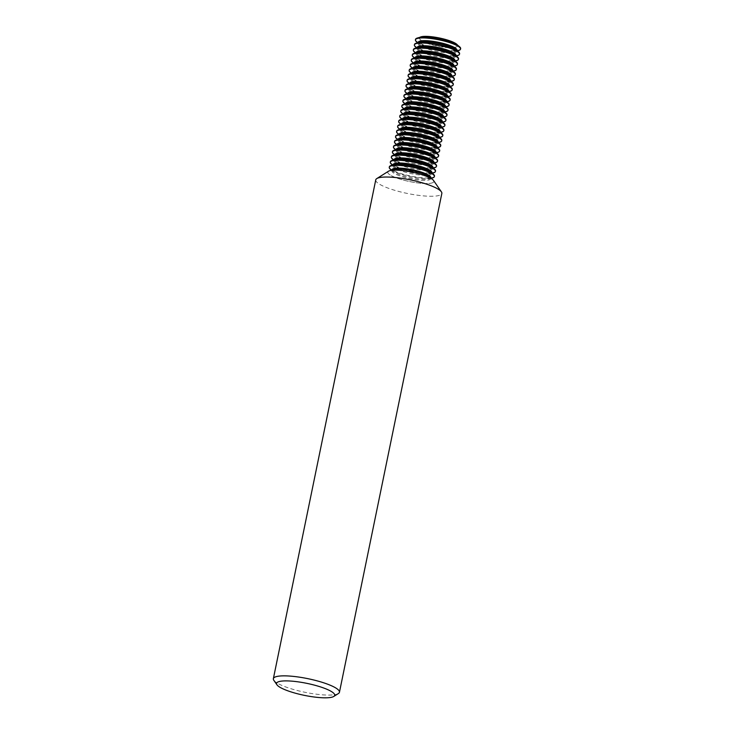<?xml version="1.0" encoding="UTF-8"?>
<svg xmlns="http://www.w3.org/2000/svg" width="734" height="734" viewBox="0 0 734 734"><rect width="100%" height="100%" fill="white"/><g stroke="black" fill="none" stroke-linecap="round" stroke-linejoin="round"><path stroke-width="0.55" stroke-dasharray="3.67 2.75" d="M388.506 171.224A23.506 4.854 -168.4 0 0 387.781 172.123A23.506 4.854 -168.4 0 0 404.884 180.463A23.506 4.854 -168.4 0 0 431.271 183.142A23.506 4.854 11.6 0 1 404.884 180.445A23.506 4.854 11.6 0 1 387.791 172.105A23.506 4.854 11.6 0 1 388.286 171.361M375.753 179.867A33.736 6.964 -168.4 0 0 400.287 191.84A33.736 6.964 -168.4 0 0 438.161 195.675A33.736 6.964 -168.4 0 0 441.84 193.437M338.411 693.538A33.736 6.964 11.6 0 1 335.768 694.502A33.736 6.964 11.6 0 1 301.335 691.492A33.736 6.964 11.6 0 1 273.81 680.28M389.35 166.838A23.029 4.753 -168.4 0 0 406.104 175.013A23.029 4.753 -168.4 0 0 431.968 177.637A23.029 4.753 -168.4 0 0 434.482 176.096M390.47 169.325A23.029 4.753 -168.4 0 0 410.168 176.444A23.029 4.753 -168.4 0 0 431.867 178.096A23.029 4.753 -168.4 0 0 432.473 177.949M390.396 161.737A23.029 4.753 -168.4 0 0 407.15 169.921A23.029 4.753 -168.4 0 0 433.014 172.536A23.029 4.753 -168.4 0 0 435.528 171.004M391.516 164.223A23.029 4.753 -168.4 0 0 411.214 171.352A23.029 4.753 -168.4 0 0 432.913 173.004A23.029 4.753 -168.4 0 0 433.519 172.848M391.442 156.645A23.029 4.753 -168.4 0 0 408.196 164.82A23.029 4.753 -168.4 0 0 434.06 167.435A23.029 4.753 -168.4 0 0 436.574 165.902M392.562 159.131A23.029 4.753 -168.4 0 0 412.26 166.251A23.029 4.753 -168.4 0 0 433.959 167.903A23.029 4.753 -168.4 0 0 434.565 167.756M392.488 151.543A23.029 4.753 -168.4 0 0 409.242 159.718A23.029 4.753 -168.4 0 0 435.106 162.342A23.029 4.753 -168.4 0 0 437.62 160.81M393.608 154.03A23.029 4.753 -168.4 0 0 413.306 161.15A23.029 4.753 -168.4 0 0 435.005 162.81A23.029 4.753 -168.4 0 0 435.611 162.654M393.534 146.442A23.029 4.753 -168.4 0 0 410.288 154.626A23.029 4.753 -168.4 0 0 436.152 157.241A23.029 4.753 -168.4 0 0 438.666 155.709M394.653 148.938A23.029 4.753 -168.4 0 0 414.352 156.058A23.029 4.753 -168.4 0 0 436.051 157.709A23.029 4.753 -168.4 0 0 436.657 157.553M394.58 141.35A23.029 4.753 -168.4 0 0 411.334 149.525A23.029 4.753 -168.4 0 0 437.198 152.14A23.029 4.753 -168.4 0 0 439.712 150.608M395.699 143.836A23.029 4.753 -168.4 0 0 415.398 150.956A23.029 4.753 -168.4 0 0 437.097 152.608A23.029 4.753 -168.4 0 0 437.703 152.461M395.626 136.249A23.029 4.753 -168.4 0 0 412.38 144.424A23.029 4.753 -168.4 0 0 438.244 147.048A23.029 4.753 -168.4 0 0 440.758 145.516M396.745 138.735A23.029 4.753 -168.4 0 0 416.444 145.855A23.029 4.753 -168.4 0 0 438.152 147.516A23.029 4.753 -168.4 0 0 438.748 147.36M396.681 131.147A23.029 4.753 -168.4 0 0 413.425 139.332A23.029 4.753 -168.4 0 0 439.29 141.946A23.029 4.753 -168.4 0 0 441.804 140.414M397.791 133.643A23.029 4.753 -168.4 0 0 417.49 140.763A23.029 4.753 -168.4 0 0 439.198 142.414A23.029 4.753 -168.4 0 0 439.794 142.258M397.727 126.055A23.029 4.753 -168.4 0 0 414.471 134.23A23.029 4.753 -168.4 0 0 440.336 136.854A23.029 4.753 -168.4 0 0 442.85 135.313M398.837 128.542A23.029 4.753 -168.4 0 0 418.536 135.662A23.029 4.753 -168.4 0 0 440.244 137.313A23.029 4.753 -168.4 0 0 440.84 137.166M398.773 120.954A23.029 4.753 -168.4 0 0 415.517 129.129A23.029 4.753 -168.4 0 0 441.382 131.753A23.029 4.753 -168.4 0 0 443.896 130.221M399.883 123.44A23.029 4.753 -168.4 0 0 419.582 130.569A23.029 4.753 -168.4 0 0 441.29 132.221A23.029 4.753 -168.4 0 0 441.896 132.065M399.819 115.862A23.029 4.753 -168.4 0 0 416.563 124.037A23.029 4.753 -168.4 0 0 442.428 126.652A23.029 4.753 -168.4 0 0 444.942 125.119M400.929 118.348A23.029 4.753 -168.4 0 0 420.628 125.468A23.029 4.753 -168.4 0 0 442.336 127.12A23.029 4.753 -168.4 0 0 442.941 126.973M400.865 110.761A23.029 4.753 -168.4 0 0 417.609 118.936A23.029 4.753 -168.4 0 0 443.474 121.56A23.029 4.753 -168.4 0 0 445.988 120.027M401.975 113.247A23.029 4.753 -168.4 0 0 421.674 120.367A23.029 4.753 -168.4 0 0 443.382 122.018A23.029 4.753 -168.4 0 0 443.987 121.872M401.911 105.659A23.029 4.753 -168.4 0 0 418.664 113.843A23.029 4.753 -168.4 0 0 444.52 116.458A23.029 4.753 -168.4 0 0 447.034 114.926M403.021 108.155A23.029 4.753 -168.4 0 0 422.72 115.275A23.029 4.753 -168.4 0 0 444.428 116.926A23.029 4.753 -168.4 0 0 445.033 116.77M402.957 100.567A23.029 4.753 -168.4 0 0 419.71 108.742A23.029 4.753 -168.4 0 0 445.566 111.357A23.029 4.753 -168.4 0 0 448.079 109.825M404.067 103.054A23.029 4.753 -168.4 0 0 423.766 110.173A23.029 4.753 -168.4 0 0 445.474 111.825A23.029 4.753 -168.4 0 0 446.079 111.678M404.003 95.466A23.029 4.753 -168.4 0 0 420.756 103.641A23.029 4.753 -168.4 0 0 446.611 106.265A23.029 4.753 -168.4 0 0 449.125 104.733M405.113 97.952A23.029 4.753 -168.4 0 0 424.821 105.072A23.029 4.753 -168.4 0 0 446.52 106.733A23.029 4.753 -168.4 0 0 447.125 106.577M405.049 90.365A23.029 4.753 -168.4 0 0 421.802 98.549A23.029 4.753 -168.4 0 0 447.657 101.164A23.029 4.753 -168.4 0 0 450.171 99.631M406.159 92.86A23.029 4.753 -168.4 0 0 425.867 99.98A23.029 4.753 -168.4 0 0 447.566 101.631A23.029 4.753 -168.4 0 0 448.171 101.475M406.095 85.272A23.029 4.753 -168.4 0 0 422.848 93.447A23.029 4.753 -168.4 0 0 448.713 96.071A23.029 4.753 -168.4 0 0 451.217 94.53M407.214 87.759A23.029 4.753 -168.4 0 0 426.913 94.879A23.029 4.753 -168.4 0 0 448.612 96.53A23.029 4.753 -168.4 0 0 449.217 96.383M407.141 80.171A23.029 4.753 -168.4 0 0 423.894 88.346A23.029 4.753 -168.4 0 0 449.758 90.97A23.029 4.753 -168.4 0 0 452.263 89.438M408.26 82.658A23.029 4.753 -168.4 0 0 427.959 89.787A23.029 4.753 -168.4 0 0 449.658 91.438A23.029 4.753 -168.4 0 0 450.263 91.282M408.187 75.079A23.029 4.753 -168.4 0 0 424.94 83.254A23.029 4.753 -168.4 0 0 450.804 85.869A23.029 4.753 -168.4 0 0 453.318 84.337M409.306 77.565A23.029 4.753 -168.4 0 0 429.005 84.685A23.029 4.753 -168.4 0 0 450.704 86.337A23.029 4.753 -168.4 0 0 451.309 86.19M409.233 69.978A23.029 4.753 -168.4 0 0 425.986 78.153A23.029 4.753 -168.4 0 0 451.85 80.777A23.029 4.753 -168.4 0 0 454.364 79.244M410.352 72.464A23.029 4.753 -168.4 0 0 430.051 79.584A23.029 4.753 -168.4 0 0 451.749 81.235A23.029 4.753 -168.4 0 0 452.355 81.089M410.278 64.876A23.029 4.753 -168.4 0 0 427.032 73.061A23.029 4.753 -168.4 0 0 452.896 75.675A23.029 4.753 -168.4 0 0 455.41 74.143M411.398 67.363A23.029 4.753 -168.4 0 0 431.097 74.492A23.029 4.753 -168.4 0 0 452.795 76.143A23.029 4.753 -168.4 0 0 453.401 75.987M411.324 59.784A23.029 4.753 -168.4 0 0 428.078 67.959A23.029 4.753 -168.4 0 0 453.942 70.574A23.029 4.753 -168.4 0 0 456.456 69.042M412.444 62.271A23.029 4.753 -168.4 0 0 432.142 69.391A23.029 4.753 -168.4 0 0 453.841 71.042A23.029 4.753 -168.4 0 0 454.447 70.895M412.37 54.683A23.029 4.753 -168.4 0 0 429.124 62.858A23.029 4.753 -168.4 0 0 454.988 65.482A23.029 4.753 -168.4 0 0 457.502 63.95M413.49 57.169A23.029 4.753 -168.4 0 0 433.188 64.289A23.029 4.753 -168.4 0 0 454.887 65.95A23.029 4.753 -168.4 0 0 455.493 65.794M413.416 49.582A23.029 4.753 -168.4 0 0 430.17 57.766A23.029 4.753 -168.4 0 0 456.034 60.381A23.029 4.753 -168.4 0 0 458.548 58.848M414.536 52.077A23.029 4.753 -168.4 0 0 434.234 59.197A23.029 4.753 -168.4 0 0 455.933 60.849A23.029 4.753 -168.4 0 0 456.539 60.693M414.462 44.49A23.029 4.753 -168.4 0 0 431.216 52.664A23.029 4.753 -168.4 0 0 457.08 55.289A23.029 4.753 -168.4 0 0 459.594 53.747M415.582 46.976A23.029 4.753 -168.4 0 0 435.28 54.096A23.029 4.753 -168.4 0 0 456.988 55.747A23.029 4.753 -168.4 0 0 457.585 55.6M415.508 39.388A23.029 4.753 -168.4 0 0 432.262 47.563A23.029 4.753 -168.4 0 0 458.126 50.187A23.029 4.753 -168.4 0 0 460.64 48.655M419.958 37.278A19.515 4.028 -168.4 0 0 419.518 37.691A19.515 4.028 -168.4 0 0 432.821 44.728A19.515 4.028 -168.4 0 0 455.493 47.15A19.515 4.028 -168.4 0 0 457.631 45.508A19.515 4.028 -168.4 0 0 457.383 44.957M416.628 41.875A23.029 4.753 -168.4 0 0 436.326 49.004A23.029 4.753 -168.4 0 0 458.034 50.655A23.029 4.753 -168.4 0 0 458.631 50.499M433.675 180.683A23.506 4.854 11.6 0 1 433.84 181.555A23.506 4.854 11.6 0 1 431.28 183.124A23.506 4.854 -168.4 0 0 433.84 181.573A23.506 4.854 -168.4 0 0 433.528 180.463M392.057 170.022A19.79 4.083 -168.4 0 0 393.103 171.49L392.268 170.334L393.497 169.609A19.79 4.083 -168.4 0 0 402.847 176.876A19.79 4.083 -168.4 0 0 428.463 180.069A19.79 4.083 -168.4 0 0 429.583 177.013L430.418 178.169L429.197 178.894A19.79 4.083 -168.4 0 0 430.739 177.958M393.103 164.921A19.79 4.083 -168.4 0 0 394.158 166.389L393.314 165.233L394.543 164.508A19.79 4.083 -168.4 0 0 403.893 171.784A19.79 4.083 -168.4 0 0 429.509 174.967A19.79 4.083 -168.4 0 0 430.629 171.912L431.464 173.068L430.243 173.802A19.79 4.083 -168.4 0 0 431.785 172.866M394.149 159.828A19.79 4.083 -168.4 0 0 395.204 161.297L394.36 160.14L395.589 159.406A19.79 4.083 -168.4 0 0 404.939 166.682A19.79 4.083 -168.4 0 0 430.555 169.866A19.79 4.083 -168.4 0 0 431.675 166.82L432.509 167.967L431.289 168.701A19.79 4.083 -168.4 0 0 432.831 167.765M395.195 154.727A19.79 4.083 -168.4 0 0 396.25 156.195L395.406 155.039L396.635 154.314A19.79 4.083 -168.4 0 0 405.985 161.59A19.79 4.083 -168.4 0 0 431.601 164.774A19.79 4.083 -168.4 0 0 432.721 161.719L433.555 162.875L432.335 163.599A19.79 4.083 -168.4 0 0 433.877 162.673M396.241 149.626A19.79 4.083 -168.4 0 0 397.296 151.094L396.452 149.947L397.681 149.213A19.79 4.083 -168.4 0 0 407.031 156.489A19.79 4.083 -168.4 0 0 432.647 159.673A19.79 4.083 -168.4 0 0 433.766 156.617L434.611 157.773L433.381 158.507A19.79 4.083 -168.4 0 0 434.923 157.571M397.287 144.534A19.79 4.083 -168.4 0 0 398.342 146.002L397.498 144.846L398.727 144.112A19.79 4.083 -168.4 0 0 408.076 151.387A19.79 4.083 -168.4 0 0 433.693 154.58A19.79 4.083 -168.4 0 0 434.812 151.525L435.657 152.681L434.427 153.406A19.79 4.083 -168.4 0 0 435.968 152.47M398.333 139.432A19.79 4.083 -168.4 0 0 399.388 140.9L398.544 139.744L399.773 139.02A19.79 4.083 -168.4 0 0 409.122 146.295A19.79 4.083 -168.4 0 0 434.739 149.479A19.79 4.083 -168.4 0 0 435.858 146.424L436.702 147.58L435.473 148.314A19.79 4.083 -168.4 0 0 437.014 147.378M399.379 134.34A19.79 4.083 -168.4 0 0 400.434 135.808L399.59 134.652L400.819 133.918A19.79 4.083 -168.4 0 0 410.168 141.194A19.79 4.083 -168.4 0 0 435.785 144.378A19.79 4.083 -168.4 0 0 436.904 141.323L437.748 142.479L436.519 143.213A19.79 4.083 -168.4 0 0 438.06 142.277M400.425 129.239A19.79 4.083 -168.4 0 0 401.48 130.707L400.636 129.551L401.865 128.817A19.79 4.083 -168.4 0 0 411.214 136.093A19.79 4.083 -168.4 0 0 436.831 139.286A19.79 4.083 -168.4 0 0 437.95 136.23L438.794 137.386L437.565 138.111A19.79 4.083 -168.4 0 0 439.106 137.175M401.47 124.138A19.79 4.083 -168.4 0 0 402.526 125.606L401.682 124.45L402.911 123.725A19.79 4.083 -168.4 0 0 412.26 131.001A19.79 4.083 -168.4 0 0 437.877 134.184A19.79 4.083 -168.4 0 0 438.996 131.129L439.84 132.285L438.611 133.019A19.79 4.083 -168.4 0 0 440.161 132.083M402.516 119.046A19.79 4.083 -168.4 0 0 403.572 120.514L402.727 119.358L403.957 118.624A19.79 4.083 -168.4 0 0 413.306 125.899A19.79 4.083 -168.4 0 0 438.923 129.083A19.79 4.083 -168.4 0 0 440.042 126.037L440.886 127.184L439.657 127.918A19.79 4.083 -168.4 0 0 441.207 126.982M403.562 113.944A19.79 4.083 -168.4 0 0 404.618 115.412L403.773 114.256L405.003 113.531A19.79 4.083 -168.4 0 0 414.352 120.807A19.79 4.083 -168.4 0 0 439.969 123.991A19.79 4.083 -168.4 0 0 441.088 120.936L441.932 122.092L440.703 122.817A19.79 4.083 -168.4 0 0 442.253 121.881M404.608 108.843A19.79 4.083 -168.4 0 0 405.663 110.311L404.829 109.164L406.049 108.43A19.79 4.083 -168.4 0 0 415.407 115.706A19.79 4.083 -168.4 0 0 441.015 118.89A19.79 4.083 -168.4 0 0 442.134 115.834L442.978 116.99L441.749 117.724A19.79 4.083 -168.4 0 0 443.299 116.789M405.654 103.751A19.79 4.083 -168.4 0 0 406.709 105.219L405.874 104.063L407.095 103.329A19.79 4.083 -168.4 0 0 416.453 110.605A19.79 4.083 -168.4 0 0 442.061 113.798A19.79 4.083 -168.4 0 0 443.18 110.742L444.024 111.898L442.795 112.623A19.79 4.083 -168.4 0 0 444.345 111.687M406.709 98.65A19.79 4.083 -168.4 0 0 407.755 100.118L406.92 98.962L408.141 98.237A19.79 4.083 -168.4 0 0 417.499 105.513A19.79 4.083 -168.4 0 0 443.116 108.696A19.79 4.083 -168.4 0 0 444.226 105.641L445.07 106.797L443.841 107.522A19.79 4.083 -168.4 0 0 445.391 106.595M407.755 93.548A19.79 4.083 -168.4 0 0 408.801 95.025L407.966 93.869L409.187 93.135A19.79 4.083 -168.4 0 0 418.545 100.411A19.79 4.083 -168.4 0 0 444.162 103.595A19.79 4.083 -168.4 0 0 445.281 100.54L446.116 101.696L444.887 102.43A19.79 4.083 -168.4 0 0 446.437 101.494M408.801 88.456A19.79 4.083 -168.4 0 0 409.847 89.924L409.012 88.768L410.233 88.034A19.79 4.083 -168.4 0 0 419.591 95.31A19.79 4.083 -168.4 0 0 445.208 98.503A19.79 4.083 -168.4 0 0 446.327 95.448L447.162 96.604L445.933 97.328A19.79 4.083 -168.4 0 0 447.483 96.393M409.847 83.355A19.79 4.083 -168.4 0 0 410.893 84.823L410.058 83.667L411.288 82.942A19.79 4.083 -168.4 0 0 420.637 90.218A19.79 4.083 -168.4 0 0 446.254 93.401A19.79 4.083 -168.4 0 0 447.373 90.346L448.208 91.502L446.978 92.236A19.79 4.083 -168.4 0 0 448.529 91.3M410.893 78.263A19.79 4.083 -168.4 0 0 411.939 79.731L411.104 78.575L412.334 77.841A19.79 4.083 -168.4 0 0 421.683 85.116A19.79 4.083 -168.4 0 0 447.3 88.3A19.79 4.083 -168.4 0 0 448.419 85.254L449.254 86.401L448.034 87.135A19.79 4.083 -168.4 0 0 449.575 86.199M411.939 73.161A19.79 4.083 -168.4 0 0 412.985 74.629L412.15 73.473L413.38 72.749A19.79 4.083 -168.4 0 0 422.729 80.024A19.79 4.083 -168.4 0 0 448.346 83.208A19.79 4.083 -168.4 0 0 449.465 80.153L450.3 81.309L449.08 82.034A19.79 4.083 -168.4 0 0 450.621 81.098M412.985 68.06A19.79 4.083 -168.4 0 0 414.04 69.528L413.196 68.381L414.426 67.647A19.79 4.083 -168.4 0 0 423.775 74.923A19.79 4.083 -168.4 0 0 449.392 78.107A19.79 4.083 -168.4 0 0 450.511 75.051L451.346 76.208L450.125 76.942A19.79 4.083 -168.4 0 0 451.667 76.006M414.031 62.968A19.79 4.083 -168.4 0 0 415.086 64.436L414.242 63.28L415.472 62.546A19.79 4.083 -168.4 0 0 424.821 69.822A19.79 4.083 -168.4 0 0 450.437 73.015A19.79 4.083 -168.4 0 0 451.557 69.959L452.392 71.115L451.171 71.84A19.79 4.083 -168.4 0 0 452.713 70.904M415.077 57.867A19.79 4.083 -168.4 0 0 416.132 59.335L415.288 58.179L416.517 57.454A19.79 4.083 -168.4 0 0 425.867 64.73A19.79 4.083 -168.4 0 0 451.483 67.913A19.79 4.083 -168.4 0 0 452.603 64.858L453.447 66.014L452.217 66.739A19.79 4.083 -168.4 0 0 453.759 65.812M416.123 52.765A19.79 4.083 -168.4 0 0 417.178 54.233L416.334 53.087L417.563 52.353A19.79 4.083 -168.4 0 0 426.913 59.628A19.79 4.083 -168.4 0 0 452.529 62.812A19.79 4.083 -168.4 0 0 453.649 59.757L454.493 60.913L453.263 61.647A19.79 4.083 -168.4 0 0 454.805 60.711M417.169 47.673A19.79 4.083 -168.4 0 0 418.224 49.141L417.38 47.985L418.609 47.251A19.79 4.083 -168.4 0 0 427.959 54.527A19.79 4.083 -168.4 0 0 453.575 57.72A19.79 4.083 -168.4 0 0 454.695 54.665L455.539 55.821L454.309 56.546A19.79 4.083 -168.4 0 0 455.851 55.61M418.215 42.572A19.79 4.083 -168.4 0 0 419.27 44.04L418.426 42.884L419.655 42.159A19.79 4.083 -168.4 0 0 429.005 49.435A19.79 4.083 -168.4 0 0 454.621 52.619A19.79 4.083 -168.4 0 0 455.741 49.563L456.585 50.719L455.355 51.453A19.79 4.083 -168.4 0 0 456.897 50.518M391.506 170.178L393.103 171.49A19.79 4.083 -168.4 0 0 410.031 177.61A19.79 4.083 -168.4 0 0 428.674 179.032A19.79 4.083 -168.4 0 0 429.197 178.894L431.179 178.325M392.552 165.086L394.158 166.389A19.79 4.083 -168.4 0 0 411.077 172.508A19.79 4.083 -168.4 0 0 429.72 173.93A19.79 4.083 -168.4 0 0 430.243 173.802L432.225 173.224M393.598 159.984L395.204 161.297A19.79 4.083 -168.4 0 0 412.123 167.407A19.79 4.083 -168.4 0 0 430.766 168.829A19.79 4.083 -168.4 0 0 431.289 168.701L433.271 168.123M394.644 154.883L396.25 156.195A19.79 4.083 -168.4 0 0 413.169 162.315A19.79 4.083 -168.4 0 0 431.812 163.737A19.79 4.083 -168.4 0 0 432.335 163.599L434.317 163.031M395.69 149.791L397.296 151.094A19.79 4.083 -168.4 0 0 414.215 157.214A19.79 4.083 -168.4 0 0 432.858 158.636A19.79 4.083 -168.4 0 0 433.381 158.507L435.363 157.929M396.736 144.69L398.342 146.002A19.79 4.083 -168.4 0 0 415.261 152.121A19.79 4.083 -168.4 0 0 433.904 153.534A19.79 4.083 -168.4 0 0 434.427 153.406L436.409 152.837M397.791 139.588L399.388 140.9A19.79 4.083 -168.4 0 0 416.306 147.02A19.79 4.083 -168.4 0 0 434.95 148.442A19.79 4.083 -168.4 0 0 435.473 148.314L437.455 147.736M398.837 134.496L400.434 135.808A19.79 4.083 -168.4 0 0 417.352 141.919A19.79 4.083 -168.4 0 0 435.996 143.341A19.79 4.083 -168.4 0 0 436.519 143.213L438.501 142.635M399.883 129.395L401.48 130.707A19.79 4.083 -168.4 0 0 418.398 136.827A19.79 4.083 -168.4 0 0 437.042 138.24A19.79 4.083 -168.4 0 0 437.565 138.111L439.547 137.542M400.929 124.294L402.526 125.606A19.79 4.083 -168.4 0 0 419.444 131.725A19.79 4.083 -168.4 0 0 438.097 133.148A19.79 4.083 -168.4 0 0 438.611 133.019L440.593 132.441M401.975 119.202L403.572 120.514A19.79 4.083 -168.4 0 0 420.49 126.624A19.79 4.083 -168.4 0 0 439.143 128.046A19.79 4.083 -168.4 0 0 439.657 127.918L441.648 127.34M403.021 114.1L404.618 115.412A19.79 4.083 -168.4 0 0 421.545 121.532A19.79 4.083 -168.4 0 0 440.189 122.954A19.79 4.083 -168.4 0 0 440.703 122.817L442.694 122.248M404.067 109.008L405.663 110.311A19.79 4.083 -168.4 0 0 422.591 116.431A19.79 4.083 -168.4 0 0 441.235 117.853A19.79 4.083 -168.4 0 0 441.749 117.724L443.74 117.146M405.113 103.907L406.709 105.219A19.79 4.083 -168.4 0 0 423.637 111.339A19.79 4.083 -168.4 0 0 442.281 112.752A19.79 4.083 -168.4 0 0 442.795 112.623L444.786 112.054M406.159 98.806L407.755 100.118A19.79 4.083 -168.4 0 0 424.683 106.237A19.79 4.083 -168.4 0 0 443.327 107.659A19.79 4.083 -168.4 0 0 443.841 107.522L445.832 106.953M407.205 93.713L408.801 95.025A19.79 4.083 -168.4 0 0 425.729 101.136A19.79 4.083 -168.4 0 0 444.373 102.558A19.79 4.083 -168.4 0 0 444.887 102.43L446.878 101.852M408.251 88.612L409.847 89.924A19.79 4.083 -168.4 0 0 426.775 96.044A19.79 4.083 -168.4 0 0 445.419 97.457A19.79 4.083 -168.4 0 0 445.933 97.328L447.923 96.76M409.297 83.511L410.893 84.823A19.79 4.083 -168.4 0 0 427.821 90.943A19.79 4.083 -168.4 0 0 446.465 92.365A19.79 4.083 -168.4 0 0 446.978 92.236L448.969 91.658M410.343 78.419L411.939 79.731A19.79 4.083 -168.4 0 0 428.867 85.841A19.79 4.083 -168.4 0 0 447.511 87.263A19.79 4.083 -168.4 0 0 448.034 87.135L450.015 86.557M411.389 73.317L412.985 74.629A19.79 4.083 -168.4 0 0 429.913 80.749A19.79 4.083 -168.4 0 0 448.557 82.171A19.79 4.083 -168.4 0 0 449.08 82.034L451.061 81.465M412.435 68.225L414.04 69.528A19.79 4.083 -168.4 0 0 430.959 75.648A19.79 4.083 -168.4 0 0 449.603 77.07A19.79 4.083 -168.4 0 0 450.125 76.942L452.107 76.364M413.481 63.124L415.086 64.436A19.79 4.083 -168.4 0 0 432.005 70.556A19.79 4.083 -168.4 0 0 450.648 71.969A19.79 4.083 -168.4 0 0 451.171 71.84L453.153 71.262M414.526 58.023L416.132 59.335A19.79 4.083 -168.4 0 0 433.051 65.454A19.79 4.083 -168.4 0 0 451.694 66.877A19.79 4.083 -168.4 0 0 452.217 66.739L454.199 66.17M415.572 52.931L417.178 54.233A19.79 4.083 -168.4 0 0 434.097 60.353A19.79 4.083 -168.4 0 0 452.74 61.775A19.79 4.083 -168.4 0 0 453.263 61.647L455.245 61.069M416.628 47.829L418.224 49.141A19.79 4.083 -168.4 0 0 435.143 55.261A19.79 4.083 -168.4 0 0 453.786 56.674A19.79 4.083 -168.4 0 0 454.309 56.546L456.291 55.977M419.518 37.691L420.701 37.058A19.79 4.083 -168.4 0 0 430.051 44.334A19.79 4.083 -168.4 0 0 455.667 47.517A19.79 4.083 -168.4 0 0 456.787 44.471L457.631 45.508M417.674 42.728L419.27 44.04A19.79 4.083 -168.4 0 0 436.189 50.16A19.79 4.083 -168.4 0 0 454.832 51.582A19.79 4.083 -168.4 0 0 455.355 51.453L457.337 50.875"/><path stroke-width="1.1" d="M388.286 171.361A23.506 4.854 11.6 0 1 389.736 170.692A23.506 4.854 11.6 0 1 390.35 170.536A23.506 4.854 11.6 0 1 412.499 172.224A23.506 4.854 11.6 0 1 432.601 179.491A23.506 4.854 11.6 0 1 433.675 180.683M339.447 692.254L441.84 193.437A33.736 6.964 -168.4 0 0 441.391 191.84L433.528 180.463A23.506 4.854 -168.4 0 0 414.343 172.655A23.506 4.854 -168.4 0 0 390.35 170.554A23.506 4.854 -168.4 0 0 388.506 171.224L376.79 178.582A33.736 6.964 -168.4 0 0 375.753 179.867L273.36 678.693A33.736 6.964 11.6 0 1 277.039 676.445A33.736 6.964 11.6 0 1 314.914 680.28A33.736 6.964 11.6 0 1 339.447 692.254A33.736 6.964 11.6 0 1 338.411 693.538L333.768 696.456A29.681 6.129 -168.4 0 0 316.033 685.565A29.681 6.129 -168.4 0 0 279.773 681.409A29.681 6.129 -168.4 0 0 276.929 684.785A29.681 6.129 -168.4 0 0 301.142 694.658A29.681 6.129 -168.4 0 0 331.447 697.3A29.681 6.129 -168.4 0 0 333.768 696.456M441.391 191.84A33.736 6.964 -168.4 0 0 413.875 180.628A33.736 6.964 -168.4 0 0 379.432 177.619A33.736 6.964 -168.4 0 0 376.79 178.582M276.929 684.785L273.81 680.28A33.736 6.964 11.6 0 1 273.36 678.693M431.179 178.325L432.473 177.949A23.029 4.753 -168.4 0 0 434.381 176.564L434.482 176.096A23.029 4.753 -168.4 0 0 433.271 174.077A23.029 4.753 -168.4 0 0 413.563 166.957A23.029 4.753 -168.4 0 0 391.864 165.306A23.029 4.753 -168.4 0 0 391.259 165.453A23.029 4.753 -168.4 0 0 389.35 166.838L389.259 167.306A23.029 4.753 -168.4 0 0 390.47 169.325L391.506 170.178M434.381 176.564A23.029 4.753 -168.4 0 0 417.628 168.389A23.029 4.753 -168.4 0 0 391.772 165.774A23.029 4.753 -168.4 0 0 389.259 167.306M432.225 173.224L433.519 172.848A23.029 4.753 -168.4 0 0 435.427 171.472L435.528 171.004A23.029 4.753 -168.4 0 0 434.317 168.976A23.029 4.753 -168.4 0 0 414.618 161.856A23.029 4.753 -168.4 0 0 392.91 160.205A23.029 4.753 -168.4 0 0 392.305 160.361A23.029 4.753 -168.4 0 0 390.396 161.737L390.304 162.205A23.029 4.753 -168.4 0 0 391.516 164.223L392.552 165.086M435.427 171.472A23.029 4.753 -168.4 0 0 418.674 163.287A23.029 4.753 -168.4 0 0 392.818 160.673A23.029 4.753 -168.4 0 0 390.304 162.205M433.271 168.123L434.565 167.756A23.029 4.753 -168.4 0 0 436.473 166.37L436.574 165.902A23.029 4.753 -168.4 0 0 435.363 163.884A23.029 4.753 -168.4 0 0 415.664 156.764A23.029 4.753 -168.4 0 0 393.956 155.113A23.029 4.753 -168.4 0 0 393.351 155.259A23.029 4.753 -168.4 0 0 391.442 156.645L391.35 157.104A23.029 4.753 -168.4 0 0 392.562 159.131L393.598 159.984M436.473 166.37A23.029 4.753 -168.4 0 0 419.72 158.195A23.029 4.753 -168.4 0 0 393.864 155.571A23.029 4.753 -168.4 0 0 391.35 157.104M434.317 163.031L435.611 162.654A23.029 4.753 -168.4 0 0 437.519 161.269L437.62 160.81A23.029 4.753 -168.4 0 0 436.409 158.783A23.029 4.753 -168.4 0 0 416.71 151.663A23.029 4.753 -168.4 0 0 395.002 150.011A23.029 4.753 -168.4 0 0 394.397 150.158A23.029 4.753 -168.4 0 0 392.488 151.543L392.396 152.011A23.029 4.753 -168.4 0 0 393.608 154.03L394.644 154.883M437.519 161.269A23.029 4.753 -168.4 0 0 420.775 153.094A23.029 4.753 -168.4 0 0 394.91 150.479A23.029 4.753 -168.4 0 0 392.396 152.011M435.363 157.929L436.657 157.553A23.029 4.753 -168.4 0 0 438.565 156.177L438.666 155.709A23.029 4.753 -168.4 0 0 437.455 153.69A23.029 4.753 -168.4 0 0 417.756 146.561A23.029 4.753 -168.4 0 0 396.048 144.91A23.029 4.753 -168.4 0 0 395.442 145.066A23.029 4.753 -168.4 0 0 393.534 146.442L393.442 146.91A23.029 4.753 -168.4 0 0 394.653 148.938L395.69 149.791M438.565 156.177A23.029 4.753 -168.4 0 0 421.821 148.002A23.029 4.753 -168.4 0 0 395.956 145.378A23.029 4.753 -168.4 0 0 393.442 146.91M436.409 152.837L437.703 152.461A23.029 4.753 -168.4 0 0 439.611 151.076L439.712 150.608A23.029 4.753 -168.4 0 0 438.501 148.589A23.029 4.753 -168.4 0 0 418.802 141.469A23.029 4.753 -168.4 0 0 397.094 139.818A23.029 4.753 -168.4 0 0 396.488 139.965A23.029 4.753 -168.4 0 0 394.58 141.35L394.488 141.818A23.029 4.753 -168.4 0 0 395.699 143.836L396.736 144.69M439.611 151.076A23.029 4.753 -168.4 0 0 422.867 142.901A23.029 4.753 -168.4 0 0 397.002 140.277A23.029 4.753 -168.4 0 0 394.488 141.818M437.455 147.736L438.748 147.36A23.029 4.753 -168.4 0 0 440.657 145.983L440.758 145.516A23.029 4.753 -168.4 0 0 439.547 143.488A23.029 4.753 -168.4 0 0 419.848 136.368A23.029 4.753 -168.4 0 0 398.14 134.717A23.029 4.753 -168.4 0 0 397.544 134.873A23.029 4.753 -168.4 0 0 395.626 136.249L395.534 136.717A23.029 4.753 -168.4 0 0 396.745 138.735L397.791 139.588M440.657 145.983A23.029 4.753 -168.4 0 0 423.913 137.799A23.029 4.753 -168.4 0 0 398.048 135.184A23.029 4.753 -168.4 0 0 395.534 136.717M438.501 142.635L439.794 142.258A23.029 4.753 -168.4 0 0 441.712 140.882L441.804 140.414A23.029 4.753 -168.4 0 0 440.593 138.396A23.029 4.753 -168.4 0 0 420.894 131.276A23.029 4.753 -168.4 0 0 399.186 129.615A23.029 4.753 -168.4 0 0 398.59 129.771A23.029 4.753 -168.4 0 0 396.681 131.147L396.58 131.615A23.029 4.753 -168.4 0 0 397.791 133.643L398.837 134.496M441.712 140.882A23.029 4.753 -168.4 0 0 424.958 132.707A23.029 4.753 -168.4 0 0 399.094 130.083A23.029 4.753 -168.4 0 0 396.58 131.615M439.547 137.542L440.84 137.166A23.029 4.753 -168.4 0 0 442.758 135.781L442.85 135.313A23.029 4.753 -168.4 0 0 441.639 133.294A23.029 4.753 -168.4 0 0 421.94 126.175A23.029 4.753 -168.4 0 0 400.232 124.523A23.029 4.753 -168.4 0 0 399.635 124.67A23.029 4.753 -168.4 0 0 397.727 126.055L397.626 126.523A23.029 4.753 -168.4 0 0 398.837 128.542L399.883 129.395M442.758 135.781A23.029 4.753 -168.4 0 0 426.004 127.606A23.029 4.753 -168.4 0 0 400.14 124.991A23.029 4.753 -168.4 0 0 397.626 126.523M440.593 132.441L441.896 132.065A23.029 4.753 -168.4 0 0 443.804 130.689L443.896 130.221A23.029 4.753 -168.4 0 0 442.685 128.193A23.029 4.753 -168.4 0 0 422.986 121.073A23.029 4.753 -168.4 0 0 401.287 119.422A23.029 4.753 -168.4 0 0 400.681 119.578A23.029 4.753 -168.4 0 0 398.773 120.954L398.672 121.422A23.029 4.753 -168.4 0 0 399.883 123.44L400.929 124.294M443.804 130.689A23.029 4.753 -168.4 0 0 427.05 122.505A23.029 4.753 -168.4 0 0 401.186 119.89A23.029 4.753 -168.4 0 0 398.672 121.422M441.648 127.34L442.941 126.973A23.029 4.753 -168.4 0 0 444.85 125.587L444.942 125.119A23.029 4.753 -168.4 0 0 443.731 123.101A23.029 4.753 -168.4 0 0 424.032 115.981A23.029 4.753 -168.4 0 0 402.333 114.32A23.029 4.753 -168.4 0 0 401.727 114.476A23.029 4.753 -168.4 0 0 399.819 115.862L399.718 116.321A23.029 4.753 -168.4 0 0 400.929 118.348L401.975 119.202M444.85 125.587A23.029 4.753 -168.4 0 0 428.096 117.412A23.029 4.753 -168.4 0 0 402.232 114.788A23.029 4.753 -168.4 0 0 399.718 116.321M442.694 122.248L443.987 121.872A23.029 4.753 -168.4 0 0 445.896 120.486L445.988 120.027A23.029 4.753 -168.4 0 0 444.776 118A23.029 4.753 -168.4 0 0 425.078 110.88A23.029 4.753 -168.4 0 0 403.379 109.228A23.029 4.753 -168.4 0 0 402.773 109.375A23.029 4.753 -168.4 0 0 400.865 110.761L400.764 111.229A23.029 4.753 -168.4 0 0 401.975 113.247L403.021 114.1M445.896 120.486A23.029 4.753 -168.4 0 0 429.142 112.311A23.029 4.753 -168.4 0 0 403.278 109.696A23.029 4.753 -168.4 0 0 400.764 111.229M443.74 117.146L445.033 116.77A23.029 4.753 -168.4 0 0 446.942 115.394L447.034 114.926A23.029 4.753 -168.4 0 0 445.822 112.908A23.029 4.753 -168.4 0 0 426.124 105.779A23.029 4.753 -168.4 0 0 404.425 104.127A23.029 4.753 -168.4 0 0 403.819 104.283A23.029 4.753 -168.4 0 0 401.911 105.659L401.81 106.127A23.029 4.753 -168.4 0 0 403.021 108.155L404.067 109.008M446.942 115.394A23.029 4.753 -168.4 0 0 430.188 107.219A23.029 4.753 -168.4 0 0 404.324 104.595A23.029 4.753 -168.4 0 0 401.81 106.127M444.786 112.054L446.079 111.678A23.029 4.753 -168.4 0 0 447.988 110.293L448.079 109.825A23.029 4.753 -168.4 0 0 446.868 107.806A23.029 4.753 -168.4 0 0 427.17 100.686A23.029 4.753 -168.4 0 0 405.471 99.035A23.029 4.753 -168.4 0 0 404.865 99.182A23.029 4.753 -168.4 0 0 402.957 100.567L402.856 101.035A23.029 4.753 -168.4 0 0 404.067 103.054L405.113 103.907M447.988 110.293A23.029 4.753 -168.4 0 0 431.234 102.118A23.029 4.753 -168.4 0 0 405.37 99.494A23.029 4.753 -168.4 0 0 402.856 101.035M445.832 106.953L447.125 106.577A23.029 4.753 -168.4 0 0 449.034 105.191L449.125 104.733A23.029 4.753 -168.4 0 0 447.914 102.705A23.029 4.753 -168.4 0 0 428.216 95.585A23.029 4.753 -168.4 0 0 406.517 93.934A23.029 4.753 -168.4 0 0 405.911 94.09A23.029 4.753 -168.4 0 0 404.003 95.466L403.902 95.934A23.029 4.753 -168.4 0 0 405.113 97.952L406.159 98.806M449.034 105.191A23.029 4.753 -168.4 0 0 432.28 97.016A23.029 4.753 -168.4 0 0 406.416 94.402A23.029 4.753 -168.4 0 0 403.902 95.934M446.878 101.852L448.171 101.475A23.029 4.753 -168.4 0 0 450.08 100.099L450.171 99.631A23.029 4.753 -168.4 0 0 448.96 97.613A23.029 4.753 -168.4 0 0 429.262 90.493A23.029 4.753 -168.4 0 0 407.563 88.832A23.029 4.753 -168.4 0 0 406.957 88.988A23.029 4.753 -168.4 0 0 405.049 90.365L404.957 90.832A23.029 4.753 -168.4 0 0 406.159 92.86L407.205 93.713M450.08 100.099A23.029 4.753 -168.4 0 0 433.326 91.924A23.029 4.753 -168.4 0 0 407.462 89.3A23.029 4.753 -168.4 0 0 404.957 90.832M447.923 96.76L449.217 96.383A23.029 4.753 -168.4 0 0 451.126 94.998L451.217 94.53A23.029 4.753 -168.4 0 0 450.006 92.512A23.029 4.753 -168.4 0 0 430.308 85.392A23.029 4.753 -168.4 0 0 408.609 83.74A23.029 4.753 -168.4 0 0 408.003 83.887A23.029 4.753 -168.4 0 0 406.095 85.272L406.003 85.74A23.029 4.753 -168.4 0 0 407.214 87.759L408.251 88.612M451.126 94.998A23.029 4.753 -168.4 0 0 434.372 86.823A23.029 4.753 -168.4 0 0 408.508 84.208A23.029 4.753 -168.4 0 0 406.003 85.74M448.969 91.658L450.263 91.282A23.029 4.753 -168.4 0 0 452.172 89.906L452.263 89.438A23.029 4.753 -168.4 0 0 451.061 87.41A23.029 4.753 -168.4 0 0 431.353 80.29A23.029 4.753 -168.4 0 0 409.655 78.639A23.029 4.753 -168.4 0 0 409.049 78.795A23.029 4.753 -168.4 0 0 407.141 80.171L407.049 80.639A23.029 4.753 -168.4 0 0 408.26 82.658L409.297 83.511M452.172 89.906A23.029 4.753 -168.4 0 0 435.418 81.722A23.029 4.753 -168.4 0 0 409.563 79.107A23.029 4.753 -168.4 0 0 407.049 80.639M450.015 86.557L451.309 86.19A23.029 4.753 -168.4 0 0 453.217 84.805L453.318 84.337A23.029 4.753 -168.4 0 0 452.107 82.318A23.029 4.753 -168.4 0 0 432.399 75.198A23.029 4.753 -168.4 0 0 410.701 73.538A23.029 4.753 -168.4 0 0 410.095 73.694A23.029 4.753 -168.4 0 0 408.187 75.079L408.095 75.538A23.029 4.753 -168.4 0 0 409.306 77.565L410.343 78.419M453.217 84.805A23.029 4.753 -168.4 0 0 436.464 76.63A23.029 4.753 -168.4 0 0 410.609 74.006A23.029 4.753 -168.4 0 0 408.095 75.538M451.061 81.465L452.355 81.089A23.029 4.753 -168.4 0 0 454.263 79.703L454.364 79.244A23.029 4.753 -168.4 0 0 453.153 77.217A23.029 4.753 -168.4 0 0 433.455 70.097A23.029 4.753 -168.4 0 0 411.746 68.445A23.029 4.753 -168.4 0 0 411.141 68.592A23.029 4.753 -168.4 0 0 409.233 69.978L409.141 70.446A23.029 4.753 -168.4 0 0 410.352 72.464L411.389 73.317M454.263 79.703A23.029 4.753 -168.4 0 0 437.51 71.528A23.029 4.753 -168.4 0 0 411.655 68.913A23.029 4.753 -168.4 0 0 409.141 70.446M452.107 76.364L453.401 75.987A23.029 4.753 -168.4 0 0 455.309 74.611L455.41 74.143A23.029 4.753 -168.4 0 0 454.199 72.125A23.029 4.753 -168.4 0 0 434.5 64.996A23.029 4.753 -168.4 0 0 412.792 63.344A23.029 4.753 -168.4 0 0 412.187 63.5A23.029 4.753 -168.4 0 0 410.278 64.876L410.187 65.344A23.029 4.753 -168.4 0 0 411.398 67.363L412.435 68.225M455.309 74.611A23.029 4.753 -168.4 0 0 438.556 66.427A23.029 4.753 -168.4 0 0 412.701 63.812A23.029 4.753 -168.4 0 0 410.187 65.344M453.153 71.262L454.447 70.895A23.029 4.753 -168.4 0 0 456.355 69.51L456.456 69.042A23.029 4.753 -168.4 0 0 455.245 67.023A23.029 4.753 -168.4 0 0 435.546 59.904A23.029 4.753 -168.4 0 0 413.838 58.252A23.029 4.753 -168.4 0 0 413.233 58.399A23.029 4.753 -168.4 0 0 411.324 59.784L411.233 60.243A23.029 4.753 -168.4 0 0 412.444 62.271L413.481 63.124M456.355 69.51A23.029 4.753 -168.4 0 0 439.602 61.335A23.029 4.753 -168.4 0 0 413.747 58.711A23.029 4.753 -168.4 0 0 411.233 60.243M454.199 66.17L455.493 65.794A23.029 4.753 -168.4 0 0 457.401 64.409L457.502 63.95A23.029 4.753 -168.4 0 0 456.291 61.922A23.029 4.753 -168.4 0 0 436.592 54.802A23.029 4.753 -168.4 0 0 414.884 53.151A23.029 4.753 -168.4 0 0 414.279 53.298A23.029 4.753 -168.4 0 0 412.37 54.683L412.279 55.151A23.029 4.753 -168.4 0 0 413.49 57.169L414.526 58.023M457.401 64.409A23.029 4.753 -168.4 0 0 440.657 56.234A23.029 4.753 -168.4 0 0 414.793 53.619A23.029 4.753 -168.4 0 0 412.279 55.151M455.245 61.069L456.539 60.693A23.029 4.753 -168.4 0 0 458.447 59.316L458.548 58.848A23.029 4.753 -168.4 0 0 457.337 56.83A23.029 4.753 -168.4 0 0 437.638 49.701A23.029 4.753 -168.4 0 0 415.93 48.049A23.029 4.753 -168.4 0 0 415.325 48.205A23.029 4.753 -168.4 0 0 413.416 49.582L413.325 50.05A23.029 4.753 -168.4 0 0 414.536 52.077L415.572 52.931M458.447 59.316A23.029 4.753 -168.4 0 0 441.703 51.141A23.029 4.753 -168.4 0 0 415.839 48.517A23.029 4.753 -168.4 0 0 413.325 50.05M456.291 55.977L457.585 55.6A23.029 4.753 -168.4 0 0 459.493 54.215L459.594 53.747A23.029 4.753 -168.4 0 0 458.383 51.729A23.029 4.753 -168.4 0 0 438.684 44.609A23.029 4.753 -168.4 0 0 416.976 42.957A23.029 4.753 -168.4 0 0 416.38 43.104A23.029 4.753 -168.4 0 0 414.462 44.49L414.371 44.957A23.029 4.753 -168.4 0 0 415.582 46.976L416.628 47.829M459.493 54.215A23.029 4.753 -168.4 0 0 442.749 46.04A23.029 4.753 -168.4 0 0 416.884 43.416A23.029 4.753 -168.4 0 0 414.371 44.957M457.337 50.875L458.631 50.499A23.029 4.753 -168.4 0 0 460.539 49.123L460.64 48.655A23.029 4.753 -168.4 0 0 459.429 46.627A23.029 4.753 -168.4 0 0 439.73 39.508A23.029 4.753 -168.4 0 0 418.022 37.856A23.029 4.753 -168.4 0 0 417.426 38.012A23.029 4.753 -168.4 0 0 415.508 39.388L415.416 39.856A23.029 4.753 -168.4 0 0 416.628 41.875L417.674 42.728M457.383 44.957A19.515 4.028 -168.4 0 0 441.501 38.452A19.515 4.028 -168.4 0 0 421.518 36.7A19.515 4.028 -168.4 0 0 419.958 37.278M460.539 49.123A23.029 4.753 -168.4 0 0 443.795 40.939A23.029 4.753 -168.4 0 0 417.93 38.324A23.029 4.753 -168.4 0 0 415.416 39.856M432.601 179.491L429.583 177.013A19.79 4.083 -168.4 0 0 412.655 170.894A19.79 4.083 -168.4 0 0 394.011 169.471A19.79 4.083 -168.4 0 0 393.497 169.609L389.736 170.692M433.271 174.077L430.629 171.912A19.79 4.083 -168.4 0 0 413.701 165.792A19.79 4.083 -168.4 0 0 395.057 164.379A19.79 4.083 -168.4 0 0 394.543 164.508L391.259 165.453M434.317 168.976L431.675 166.82A19.79 4.083 -168.4 0 0 414.747 160.7A19.79 4.083 -168.4 0 0 396.103 159.278A19.79 4.083 -168.4 0 0 395.589 159.406L392.305 160.361M435.363 163.884L432.721 161.719A19.79 4.083 -168.4 0 0 415.793 155.599A19.79 4.083 -168.4 0 0 397.149 154.177A19.79 4.083 -168.4 0 0 396.635 154.314L393.351 155.259M436.409 158.783L433.766 156.617A19.79 4.083 -168.4 0 0 416.839 150.507A19.79 4.083 -168.4 0 0 398.195 149.085A19.79 4.083 -168.4 0 0 397.681 149.213L394.397 150.158M437.455 153.69L434.812 151.525A19.79 4.083 -168.4 0 0 417.894 145.405A19.79 4.083 -168.4 0 0 399.241 143.983A19.79 4.083 -168.4 0 0 398.727 144.112L395.442 145.066M438.501 148.589L435.858 146.424A19.79 4.083 -168.4 0 0 418.94 140.304A19.79 4.083 -168.4 0 0 400.287 138.891A19.79 4.083 -168.4 0 0 399.773 139.02L396.488 139.965M439.547 143.488L436.904 141.323A19.79 4.083 -168.4 0 0 419.986 135.212A19.79 4.083 -168.4 0 0 401.342 133.79A19.79 4.083 -168.4 0 0 400.819 133.918L397.544 134.873M440.593 138.396L437.95 136.23A19.79 4.083 -168.4 0 0 421.032 130.111A19.79 4.083 -168.4 0 0 402.388 128.689A19.79 4.083 -168.4 0 0 401.865 128.817L398.59 129.771M441.639 133.294L438.996 131.129A19.79 4.083 -168.4 0 0 422.078 125.009A19.79 4.083 -168.4 0 0 403.434 123.596A19.79 4.083 -168.4 0 0 402.911 123.725L399.635 124.67M442.685 128.193L440.042 126.037A19.79 4.083 -168.4 0 0 423.123 119.917A19.79 4.083 -168.4 0 0 404.48 118.495A19.79 4.083 -168.4 0 0 403.957 118.624L400.681 119.578M443.731 123.101L441.088 120.936A19.79 4.083 -168.4 0 0 424.169 114.816A19.79 4.083 -168.4 0 0 405.526 113.394A19.79 4.083 -168.4 0 0 405.003 113.531L401.727 114.476M444.776 118L442.134 115.834A19.79 4.083 -168.4 0 0 425.215 109.724A19.79 4.083 -168.4 0 0 406.572 108.302A19.79 4.083 -168.4 0 0 406.049 108.43L402.773 109.375M445.822 112.908L443.18 110.742A19.79 4.083 -168.4 0 0 426.261 104.623A19.79 4.083 -168.4 0 0 407.618 103.2A19.79 4.083 -168.4 0 0 407.095 103.329L403.819 104.283M446.868 107.806L444.226 105.641A19.79 4.083 -168.4 0 0 427.307 99.521A19.79 4.083 -168.4 0 0 408.664 98.099A19.79 4.083 -168.4 0 0 408.141 98.237L404.865 99.182M447.914 102.705L445.281 100.54A19.79 4.083 -168.4 0 0 428.353 94.429A19.79 4.083 -168.4 0 0 409.71 93.007A19.79 4.083 -168.4 0 0 409.187 93.135L405.911 94.09M448.96 97.613L446.327 95.448A19.79 4.083 -168.4 0 0 429.399 89.328A19.79 4.083 -168.4 0 0 410.756 87.906A19.79 4.083 -168.4 0 0 410.233 88.034L406.957 88.988M450.006 92.512L447.373 90.346A19.79 4.083 -168.4 0 0 430.445 84.227A19.79 4.083 -168.4 0 0 411.802 82.814A19.79 4.083 -168.4 0 0 411.288 82.942L408.003 83.887M451.061 87.41L448.419 85.254A19.79 4.083 -168.4 0 0 431.491 79.134A19.79 4.083 -168.4 0 0 412.847 77.712A19.79 4.083 -168.4 0 0 412.334 77.841L409.049 78.795M452.107 82.318L449.465 80.153A19.79 4.083 -168.4 0 0 432.537 74.033A19.79 4.083 -168.4 0 0 413.893 72.611A19.79 4.083 -168.4 0 0 413.38 72.749L410.095 73.694M453.153 77.217L450.511 75.051A19.79 4.083 -168.4 0 0 433.583 68.932A19.79 4.083 -168.4 0 0 414.939 67.519A19.79 4.083 -168.4 0 0 414.426 67.647L411.141 68.592M454.199 72.125L451.557 69.959A19.79 4.083 -168.4 0 0 434.629 63.84A19.79 4.083 -168.4 0 0 415.985 62.418A19.79 4.083 -168.4 0 0 415.472 62.546L412.187 63.5M455.245 67.023L452.603 64.858A19.79 4.083 -168.4 0 0 435.675 58.738A19.79 4.083 -168.4 0 0 417.031 57.316A19.79 4.083 -168.4 0 0 416.517 57.454L413.233 58.399M456.291 61.922L453.649 59.757A19.79 4.083 -168.4 0 0 436.721 53.646A19.79 4.083 -168.4 0 0 418.077 52.224A19.79 4.083 -168.4 0 0 417.563 52.353L414.279 53.298M457.337 56.83L454.695 54.665A19.79 4.083 -168.4 0 0 437.776 48.545A19.79 4.083 -168.4 0 0 419.123 47.123A19.79 4.083 -168.4 0 0 418.609 47.251L415.325 48.205M458.383 51.729L455.741 49.563A19.79 4.083 -168.4 0 0 438.822 43.444A19.79 4.083 -168.4 0 0 420.178 42.031A19.79 4.083 -168.4 0 0 419.655 42.159L416.38 43.104M430.739 177.958A19.79 4.083 -168.4 0 0 417.05 170.838A19.79 4.083 -168.4 0 0 394.222 168.435A19.79 4.083 -168.4 0 0 392.057 170.022M431.785 172.866A19.79 4.083 -168.4 0 0 418.096 165.746A19.79 4.083 -168.4 0 0 395.268 163.333A19.79 4.083 -168.4 0 0 393.103 164.921M432.831 167.765A19.79 4.083 -168.4 0 0 419.142 160.645A19.79 4.083 -168.4 0 0 396.323 158.241A19.79 4.083 -168.4 0 0 394.149 159.828M433.877 162.673A19.79 4.083 -168.4 0 0 420.187 155.544A19.79 4.083 -168.4 0 0 397.369 153.14A19.79 4.083 -168.4 0 0 395.195 154.727M434.923 157.571A19.79 4.083 -168.4 0 0 421.233 150.452A19.79 4.083 -168.4 0 0 398.415 148.048A19.79 4.083 -168.4 0 0 396.241 149.626M435.968 152.47A19.79 4.083 -168.4 0 0 422.279 145.35A19.79 4.083 -168.4 0 0 399.461 142.947A19.79 4.083 -168.4 0 0 397.287 144.534M437.014 147.378A19.79 4.083 -168.4 0 0 423.325 140.258A19.79 4.083 -168.4 0 0 400.507 137.845A19.79 4.083 -168.4 0 0 398.333 139.432M438.06 142.277A19.79 4.083 -168.4 0 0 424.371 135.157A19.79 4.083 -168.4 0 0 401.553 132.753A19.79 4.083 -168.4 0 0 399.379 134.34M439.106 137.175A19.79 4.083 -168.4 0 0 425.417 130.056A19.79 4.083 -168.4 0 0 402.599 127.652A19.79 4.083 -168.4 0 0 400.425 129.239M440.161 132.083A19.79 4.083 -168.4 0 0 426.472 124.963A19.79 4.083 -168.4 0 0 403.645 122.55A19.79 4.083 -168.4 0 0 401.47 124.138M441.207 126.982A19.79 4.083 -168.4 0 0 427.518 119.862A19.79 4.083 -168.4 0 0 404.691 117.458A19.79 4.083 -168.4 0 0 402.516 119.046M442.253 121.881A19.79 4.083 -168.4 0 0 428.564 114.761A19.79 4.083 -168.4 0 0 405.737 112.357A19.79 4.083 -168.4 0 0 403.562 113.944M443.299 116.789A19.79 4.083 -168.4 0 0 429.61 109.669A19.79 4.083 -168.4 0 0 406.783 107.265A19.79 4.083 -168.4 0 0 404.608 108.843M444.345 111.687A19.79 4.083 -168.4 0 0 430.656 104.567A19.79 4.083 -168.4 0 0 407.829 102.164A19.79 4.083 -168.4 0 0 405.654 103.751M445.391 106.595A19.79 4.083 -168.4 0 0 431.702 99.475A19.79 4.083 -168.4 0 0 408.875 97.062A19.79 4.083 -168.4 0 0 406.709 98.65M446.437 101.494A19.79 4.083 -168.4 0 0 432.748 94.374A19.79 4.083 -168.4 0 0 409.921 91.97A19.79 4.083 -168.4 0 0 407.755 93.548M447.483 96.393A19.79 4.083 -168.4 0 0 433.794 89.273A19.79 4.083 -168.4 0 0 410.967 86.869A19.79 4.083 -168.4 0 0 408.801 88.456M448.529 91.3A19.79 4.083 -168.4 0 0 434.84 84.181A19.79 4.083 -168.4 0 0 412.013 81.768A19.79 4.083 -168.4 0 0 409.847 83.355M449.575 86.199A19.79 4.083 -168.4 0 0 435.886 79.079A19.79 4.083 -168.4 0 0 413.058 76.675A19.79 4.083 -168.4 0 0 410.893 78.263M450.621 81.098A19.79 4.083 -168.4 0 0 436.932 73.978A19.79 4.083 -168.4 0 0 414.104 71.574A19.79 4.083 -168.4 0 0 411.939 73.161M451.667 76.006A19.79 4.083 -168.4 0 0 437.978 68.886A19.79 4.083 -168.4 0 0 415.15 66.482A19.79 4.083 -168.4 0 0 412.985 68.06M452.713 70.904A19.79 4.083 -168.4 0 0 439.024 63.785A19.79 4.083 -168.4 0 0 416.206 61.381A19.79 4.083 -168.4 0 0 414.031 62.968M453.759 65.812A19.79 4.083 -168.4 0 0 440.07 58.683A19.79 4.083 -168.4 0 0 417.251 56.279A19.79 4.083 -168.4 0 0 415.077 57.867M454.805 60.711A19.79 4.083 -168.4 0 0 441.116 53.591A19.79 4.083 -168.4 0 0 418.297 51.187A19.79 4.083 -168.4 0 0 416.123 52.765M455.851 55.61A19.79 4.083 -168.4 0 0 442.162 48.49A19.79 4.083 -168.4 0 0 419.343 46.086A19.79 4.083 -168.4 0 0 417.169 47.673M459.429 46.627L456.787 44.471A19.79 4.083 -168.4 0 0 439.868 38.351A19.79 4.083 -168.4 0 0 421.224 36.929A19.79 4.083 -168.4 0 0 420.701 37.058L417.426 38.012M456.897 50.518A19.79 4.083 -168.4 0 0 443.208 43.398A19.79 4.083 -168.4 0 0 420.389 40.985A19.79 4.083 -168.4 0 0 418.215 42.572"/></g></svg>
